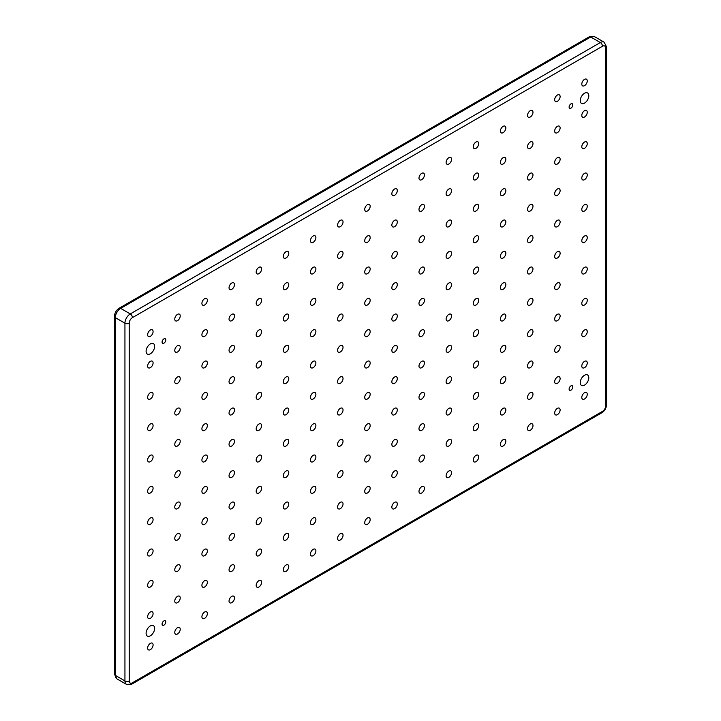 <?xml version="1.0" encoding="UTF-8"?>
<svg xmlns="http://www.w3.org/2000/svg" width="721" height="721" viewBox="0 0 721 721"><rect width="100%" height="100%" fill="white"/><g stroke="black" fill="none" stroke-linecap="round" stroke-linejoin="round"><path stroke-width="1.08" d="M584.524 385.113A6.047 3.488 120 0 0 588.471 379.787A6.047 3.488 120 0 0 587.543 374.947A6.047 3.488 120 0 0 584.524 375.244A6.047 3.488 120 0 0 580.576 380.571A6.047 3.488 120 0 0 581.505 385.411A6.047 3.488 120 0 0 584.524 385.113M570.96 390.142A2.614 1.505 120 0 0 572.663 387.844A2.614 1.505 120 0 0 572.258 385.753A2.614 1.505 120 0 0 570.96 385.879A2.614 1.505 120 0 0 569.257 388.177A2.614 1.505 120 0 0 569.653 390.277A2.614 1.505 120 0 0 570.96 390.142M584.524 103.112A6.047 3.488 120 0 0 588.471 97.795A6.047 3.488 120 0 0 587.543 92.946A6.047 3.488 120 0 0 584.524 93.243A6.047 3.488 120 0 0 580.576 98.57A6.047 3.488 120 0 0 581.505 103.418A6.047 3.488 120 0 0 584.524 103.112M570.96 108.15A2.614 1.505 120 0 0 572.663 105.843A2.614 1.505 120 0 0 572.258 103.752A2.614 1.505 120 0 0 570.96 103.887A2.614 1.505 120 0 0 569.257 106.185A2.614 1.505 120 0 0 569.653 108.276A2.614 1.505 120 0 0 570.96 108.15M150.365 635.778A6.047 3.488 120 0 0 154.312 630.451A6.047 3.488 120 0 0 153.384 625.612A6.047 3.488 120 0 0 150.365 625.909A6.047 3.488 120 0 0 146.417 631.236A6.047 3.488 120 0 0 147.345 636.075A6.047 3.488 120 0 0 150.365 635.778M163.928 625.134A2.614 1.505 120 0 0 165.632 622.836A2.614 1.505 120 0 0 165.235 620.745A2.614 1.505 120 0 0 163.928 620.88A2.614 1.505 120 0 0 162.225 623.178A2.614 1.505 120 0 0 162.622 625.269A2.614 1.505 120 0 0 163.928 625.134M150.365 353.777A6.047 3.488 120 0 0 154.312 348.45A6.047 3.488 120 0 0 153.384 343.611A6.047 3.488 120 0 0 150.365 343.908A6.047 3.488 120 0 0 146.417 349.234A6.047 3.488 120 0 0 147.345 354.074A6.047 3.488 120 0 0 150.365 353.777M163.928 343.142A2.614 1.505 120 0 0 165.632 340.844A2.614 1.505 120 0 0 165.235 338.753A2.614 1.505 120 0 0 163.928 338.879A2.614 1.505 120 0 0 162.225 341.177A2.614 1.505 120 0 0 162.622 343.268A2.614 1.505 120 0 0 163.928 343.142M584.524 85.664A3.857 2.226 120 0 0 587.047 82.266A3.857 2.226 120 0 0 586.452 79.175A3.857 2.226 120 0 0 584.524 79.364A3.857 2.226 120 0 0 582.009 82.762A3.857 2.226 120 0 0 582.595 85.853A3.857 2.226 120 0 0 584.524 85.664M557.387 101.328A3.857 2.226 120 0 0 559.911 97.93A3.857 2.226 120 0 0 559.316 94.839A3.857 2.226 120 0 0 557.387 95.037A3.857 2.226 120 0 0 554.873 98.435A3.857 2.226 120 0 0 555.458 101.526A3.857 2.226 120 0 0 557.387 101.328M530.25 117A3.857 2.226 120 0 0 532.774 113.603A3.857 2.226 120 0 0 532.179 110.511A3.857 2.226 120 0 0 530.25 110.701A3.857 2.226 120 0 0 527.736 114.098A3.857 2.226 120 0 0 528.331 117.19A3.857 2.226 120 0 0 530.25 117M503.123 132.664A3.857 2.226 120 0 0 505.637 129.266A3.857 2.226 120 0 0 505.051 126.175A3.857 2.226 120 0 0 503.123 126.364A3.857 2.226 120 0 0 500.599 129.762A3.857 2.226 120 0 0 501.194 132.853A3.857 2.226 120 0 0 503.123 132.664M475.986 148.328A3.857 2.226 120 0 0 478.501 144.93A3.857 2.226 120 0 0 477.915 141.839A3.857 2.226 120 0 0 475.986 142.028A3.857 2.226 120 0 0 473.463 145.435A3.857 2.226 120 0 0 474.058 148.517A3.857 2.226 120 0 0 475.986 148.328M448.85 164A3.857 2.226 120 0 0 451.373 160.594A3.857 2.226 120 0 0 450.778 157.511A3.857 2.226 120 0 0 448.85 157.701A3.857 2.226 120 0 0 446.326 161.098A3.857 2.226 120 0 0 446.921 164.19A3.857 2.226 120 0 0 448.85 164M421.713 179.664A3.857 2.226 120 0 0 424.236 176.266A3.857 2.226 120 0 0 423.642 173.175A3.857 2.226 120 0 0 421.713 173.364A3.857 2.226 120 0 0 419.198 176.762A3.857 2.226 120 0 0 419.784 179.853A3.857 2.226 120 0 0 421.713 179.664M394.576 195.328A3.857 2.226 120 0 0 397.1 191.93A3.857 2.226 120 0 0 396.505 188.839A3.857 2.226 120 0 0 394.576 189.028A3.857 2.226 120 0 0 392.062 192.426A3.857 2.226 120 0 0 392.648 195.517A3.857 2.226 120 0 0 394.576 195.328M367.44 210.992A3.857 2.226 120 0 0 369.963 207.594A3.857 2.226 120 0 0 369.368 204.503A3.857 2.226 120 0 0 367.44 204.701A3.857 2.226 120 0 0 364.925 208.099A3.857 2.226 120 0 0 365.52 211.19A3.857 2.226 120 0 0 367.44 210.992M340.312 226.664A3.857 2.226 120 0 0 342.826 223.267A3.857 2.226 120 0 0 342.241 220.175A3.857 2.226 120 0 0 340.312 220.365A3.857 2.226 120 0 0 337.788 223.762A3.857 2.226 120 0 0 338.383 226.854A3.857 2.226 120 0 0 340.312 226.664M313.175 242.328A3.857 2.226 120 0 0 315.69 238.93A3.857 2.226 120 0 0 315.104 235.839A3.857 2.226 120 0 0 313.175 236.028A3.857 2.226 120 0 0 310.652 239.426A3.857 2.226 120 0 0 311.247 242.517A3.857 2.226 120 0 0 313.175 242.328M286.039 257.992A3.857 2.226 120 0 0 288.562 254.594A3.857 2.226 120 0 0 287.967 251.503A3.857 2.226 120 0 0 286.039 251.692A3.857 2.226 120 0 0 283.515 255.099A3.857 2.226 120 0 0 284.11 258.181A3.857 2.226 120 0 0 286.039 257.992M258.902 273.665A3.857 2.226 120 0 0 261.426 270.258A3.857 2.226 120 0 0 260.831 267.176A3.857 2.226 120 0 0 258.902 267.365A3.857 2.226 120 0 0 256.388 270.763A3.857 2.226 120 0 0 256.973 273.854A3.857 2.226 120 0 0 258.902 273.665M231.765 289.328A3.857 2.226 120 0 0 234.289 285.931A3.857 2.226 120 0 0 233.694 282.839A3.857 2.226 120 0 0 231.765 283.029A3.857 2.226 120 0 0 229.251 286.426A3.857 2.226 120 0 0 229.837 289.518A3.857 2.226 120 0 0 231.765 289.328M204.638 304.992A3.857 2.226 120 0 0 207.152 301.594A3.857 2.226 120 0 0 206.557 298.503A3.857 2.226 120 0 0 204.638 298.692A3.857 2.226 120 0 0 202.114 302.09A3.857 2.226 120 0 0 202.709 305.181A3.857 2.226 120 0 0 204.638 304.992M177.501 320.656A3.857 2.226 120 0 0 180.016 317.258A3.857 2.226 120 0 0 179.43 314.167A3.857 2.226 120 0 0 177.501 314.365A3.857 2.226 120 0 0 174.978 317.763A3.857 2.226 120 0 0 175.573 320.854A3.857 2.226 120 0 0 177.501 320.656M150.365 336.328A3.857 2.226 120 0 0 152.879 332.931A3.857 2.226 120 0 0 152.293 329.839A3.857 2.226 120 0 0 150.365 330.029A3.857 2.226 120 0 0 147.841 333.426A3.857 2.226 120 0 0 148.436 336.518A3.857 2.226 120 0 0 150.365 336.328M584.524 117A3.857 2.226 120 0 0 587.047 113.603A3.857 2.226 120 0 0 586.452 110.511A3.857 2.226 120 0 0 584.524 110.701A3.857 2.226 120 0 0 582.009 114.098A3.857 2.226 120 0 0 582.595 117.19A3.857 2.226 120 0 0 584.524 117M150.365 367.656A3.857 2.226 120 0 0 152.879 364.258A3.857 2.226 120 0 0 152.293 361.167A3.857 2.226 120 0 0 150.365 361.365A3.857 2.226 120 0 0 147.841 364.763A3.857 2.226 120 0 0 148.436 367.845A3.857 2.226 120 0 0 150.365 367.656M584.524 148.328A3.857 2.226 120 0 0 587.047 144.93A3.857 2.226 120 0 0 586.452 141.839A3.857 2.226 120 0 0 584.524 142.037A3.857 2.226 120 0 0 582.009 145.435A3.857 2.226 120 0 0 582.595 148.526A3.857 2.226 120 0 0 584.524 148.328M150.365 398.992A3.857 2.226 120 0 0 152.879 395.595A3.857 2.226 120 0 0 152.293 392.503A3.857 2.226 120 0 0 150.365 392.693A3.857 2.226 120 0 0 147.841 396.09A3.857 2.226 120 0 0 148.436 399.182A3.857 2.226 120 0 0 150.365 398.992M584.524 179.664A3.857 2.226 120 0 0 587.047 176.266A3.857 2.226 120 0 0 586.452 173.175A3.857 2.226 120 0 0 584.524 173.364A3.857 2.226 120 0 0 582.009 176.762A3.857 2.226 120 0 0 582.595 179.853A3.857 2.226 120 0 0 584.524 179.664M150.365 430.329A3.857 2.226 120 0 0 152.879 426.922A3.857 2.226 120 0 0 152.293 423.84A3.857 2.226 120 0 0 150.365 424.029A3.857 2.226 120 0 0 147.841 427.427A3.857 2.226 120 0 0 148.436 430.518A3.857 2.226 120 0 0 150.365 430.329M584.524 211.001A3.857 2.226 120 0 0 587.047 207.594A3.857 2.226 120 0 0 586.452 204.512A3.857 2.226 120 0 0 584.524 204.701A3.857 2.226 120 0 0 582.009 208.099A3.857 2.226 120 0 0 582.595 211.19A3.857 2.226 120 0 0 584.524 211.001M150.365 461.656A3.857 2.226 120 0 0 152.879 458.259A3.857 2.226 120 0 0 152.293 455.167A3.857 2.226 120 0 0 150.365 455.357A3.857 2.226 120 0 0 147.841 458.754A3.857 2.226 120 0 0 148.436 461.846A3.857 2.226 120 0 0 150.365 461.656M584.524 242.328A3.857 2.226 120 0 0 587.047 238.93A3.857 2.226 120 0 0 586.452 235.839A3.857 2.226 120 0 0 584.524 236.028A3.857 2.226 120 0 0 582.009 239.435A3.857 2.226 120 0 0 582.595 242.517A3.857 2.226 120 0 0 584.524 242.328M150.365 492.993A3.857 2.226 120 0 0 152.879 489.595A3.857 2.226 120 0 0 152.293 486.504A3.857 2.226 120 0 0 150.365 486.693A3.857 2.226 120 0 0 147.841 490.091A3.857 2.226 120 0 0 148.436 493.182A3.857 2.226 120 0 0 150.365 492.993M584.524 273.665A3.857 2.226 120 0 0 587.047 270.267A3.857 2.226 120 0 0 586.452 267.176A3.857 2.226 120 0 0 584.524 267.365A3.857 2.226 120 0 0 582.009 270.763A3.857 2.226 120 0 0 582.595 273.854A3.857 2.226 120 0 0 584.524 273.665M150.365 524.32A3.857 2.226 120 0 0 152.879 520.923A3.857 2.226 120 0 0 152.293 517.831A3.857 2.226 120 0 0 150.365 518.029A3.857 2.226 120 0 0 147.841 521.427A3.857 2.226 120 0 0 148.436 524.518A3.857 2.226 120 0 0 150.365 524.32M584.524 304.992A3.857 2.226 120 0 0 587.047 301.594A3.857 2.226 120 0 0 586.452 298.503A3.857 2.226 120 0 0 584.524 298.701A3.857 2.226 120 0 0 582.009 302.099A3.857 2.226 120 0 0 582.595 305.19A3.857 2.226 120 0 0 584.524 304.992M150.365 555.657A3.857 2.226 120 0 0 152.879 552.259A3.857 2.226 120 0 0 152.293 549.168A3.857 2.226 120 0 0 150.365 549.357A3.857 2.226 120 0 0 147.841 552.755A3.857 2.226 120 0 0 148.436 555.846A3.857 2.226 120 0 0 150.365 555.657M584.524 336.328A3.857 2.226 120 0 0 587.047 332.931A3.857 2.226 120 0 0 586.452 329.839A3.857 2.226 120 0 0 584.524 330.029A3.857 2.226 120 0 0 582.009 333.426A3.857 2.226 120 0 0 582.595 336.518A3.857 2.226 120 0 0 584.524 336.328M150.365 586.993A3.857 2.226 120 0 0 152.879 583.595A3.857 2.226 120 0 0 152.293 580.504A3.857 2.226 120 0 0 150.365 580.693A3.857 2.226 120 0 0 147.841 584.091A3.857 2.226 120 0 0 148.436 587.182A3.857 2.226 120 0 0 150.365 586.993M584.524 367.665A3.857 2.226 120 0 0 587.047 364.267A3.857 2.226 120 0 0 586.452 361.176A3.857 2.226 120 0 0 584.524 361.365A3.857 2.226 120 0 0 582.009 364.763A3.857 2.226 120 0 0 582.595 367.854A3.857 2.226 120 0 0 584.524 367.665M150.365 618.321A3.857 2.226 120 0 0 152.879 614.923A3.857 2.226 120 0 0 152.293 611.832A3.857 2.226 120 0 0 150.365 612.021A3.857 2.226 120 0 0 147.841 615.428A3.857 2.226 120 0 0 148.436 618.51A3.857 2.226 120 0 0 150.365 618.321M584.524 398.992A3.857 2.226 120 0 0 587.047 395.595A3.857 2.226 120 0 0 586.452 392.503A3.857 2.226 120 0 0 584.524 392.702A3.857 2.226 120 0 0 582.009 396.099A3.857 2.226 120 0 0 582.595 399.191A3.857 2.226 120 0 0 584.524 398.992M557.387 414.665A3.857 2.226 120 0 0 559.911 411.267A3.857 2.226 120 0 0 559.316 408.176A3.857 2.226 120 0 0 557.387 408.365A3.857 2.226 120 0 0 554.873 411.763A3.857 2.226 120 0 0 555.458 414.854A3.857 2.226 120 0 0 557.387 414.665M530.25 430.329A3.857 2.226 120 0 0 532.774 426.931A3.857 2.226 120 0 0 532.179 423.84A3.857 2.226 120 0 0 530.25 424.029A3.857 2.226 120 0 0 527.736 427.427A3.857 2.226 120 0 0 528.331 430.518A3.857 2.226 120 0 0 530.25 430.329M503.123 445.993A3.857 2.226 120 0 0 505.637 442.595A3.857 2.226 120 0 0 505.051 439.504A3.857 2.226 120 0 0 503.123 439.693A3.857 2.226 120 0 0 500.599 443.091A3.857 2.226 120 0 0 501.194 446.182A3.857 2.226 120 0 0 503.123 445.993M475.986 461.656A3.857 2.226 120 0 0 478.501 458.259A3.857 2.226 120 0 0 477.915 455.167A3.857 2.226 120 0 0 475.986 455.366A3.857 2.226 120 0 0 473.463 458.763A3.857 2.226 120 0 0 474.058 461.855A3.857 2.226 120 0 0 475.986 461.656M448.85 477.329A3.857 2.226 120 0 0 451.373 473.931A3.857 2.226 120 0 0 450.778 470.84A3.857 2.226 120 0 0 448.85 471.029A3.857 2.226 120 0 0 446.326 474.427A3.857 2.226 120 0 0 446.921 477.518A3.857 2.226 120 0 0 448.85 477.329M421.713 492.993A3.857 2.226 120 0 0 424.236 489.595A3.857 2.226 120 0 0 423.642 486.504A3.857 2.226 120 0 0 421.713 486.693A3.857 2.226 120 0 0 419.198 490.091A3.857 2.226 120 0 0 419.784 493.182A3.857 2.226 120 0 0 421.713 492.993M394.576 508.656A3.857 2.226 120 0 0 397.1 505.259A3.857 2.226 120 0 0 396.505 502.167A3.857 2.226 120 0 0 394.576 502.366A3.857 2.226 120 0 0 392.062 505.763A3.857 2.226 120 0 0 392.648 508.855A3.857 2.226 120 0 0 394.576 508.656M367.44 524.329A3.857 2.226 120 0 0 369.963 520.932A3.857 2.226 120 0 0 369.368 517.84A3.857 2.226 120 0 0 367.44 518.029A3.857 2.226 120 0 0 364.925 521.427A3.857 2.226 120 0 0 365.52 524.518A3.857 2.226 120 0 0 367.44 524.329M340.312 539.993A3.857 2.226 120 0 0 342.826 536.595A3.857 2.226 120 0 0 342.241 533.504A3.857 2.226 120 0 0 340.312 533.693A3.857 2.226 120 0 0 337.788 537.091A3.857 2.226 120 0 0 338.383 540.182A3.857 2.226 120 0 0 340.312 539.993M313.175 555.657A3.857 2.226 120 0 0 315.69 552.259A3.857 2.226 120 0 0 315.104 549.168A3.857 2.226 120 0 0 313.175 549.357A3.857 2.226 120 0 0 310.652 552.755A3.857 2.226 120 0 0 311.247 555.846A3.857 2.226 120 0 0 313.175 555.657M286.039 571.32A3.857 2.226 120 0 0 288.562 567.923A3.857 2.226 120 0 0 287.967 564.831A3.857 2.226 120 0 0 286.039 565.03A3.857 2.226 120 0 0 283.515 568.427A3.857 2.226 120 0 0 284.11 571.519A3.857 2.226 120 0 0 286.039 571.32M258.902 586.993A3.857 2.226 120 0 0 261.426 583.595A3.857 2.226 120 0 0 260.831 580.504A3.857 2.226 120 0 0 258.902 580.693A3.857 2.226 120 0 0 256.388 584.091A3.857 2.226 120 0 0 256.973 587.182A3.857 2.226 120 0 0 258.902 586.993M231.765 602.657A3.857 2.226 120 0 0 234.289 599.259A3.857 2.226 120 0 0 233.694 596.168A3.857 2.226 120 0 0 231.765 596.357A3.857 2.226 120 0 0 229.251 599.755A3.857 2.226 120 0 0 229.837 602.846A3.857 2.226 120 0 0 231.765 602.657M204.638 618.321A3.857 2.226 120 0 0 207.152 614.923A3.857 2.226 120 0 0 206.557 611.832A3.857 2.226 120 0 0 204.638 612.03A3.857 2.226 120 0 0 202.114 615.428A3.857 2.226 120 0 0 202.709 618.519A3.857 2.226 120 0 0 204.638 618.321M177.501 633.993A3.857 2.226 120 0 0 180.016 630.596A3.857 2.226 120 0 0 179.43 627.504A3.857 2.226 120 0 0 177.501 627.694A3.857 2.226 120 0 0 174.978 631.091A3.857 2.226 120 0 0 175.573 634.183A3.857 2.226 120 0 0 177.501 633.993M557.387 132.664A3.857 2.226 120 0 0 559.911 129.266A3.857 2.226 120 0 0 559.316 126.175A3.857 2.226 120 0 0 557.387 126.364A3.857 2.226 120 0 0 554.873 129.762A3.857 2.226 120 0 0 555.458 132.853A3.857 2.226 120 0 0 557.387 132.664M530.25 148.328A3.857 2.226 120 0 0 532.774 144.93A3.857 2.226 120 0 0 532.179 141.839A3.857 2.226 120 0 0 530.25 142.028A3.857 2.226 120 0 0 527.736 145.435A3.857 2.226 120 0 0 528.331 148.517A3.857 2.226 120 0 0 530.25 148.328M503.123 164A3.857 2.226 120 0 0 505.637 160.594A3.857 2.226 120 0 0 505.051 157.511A3.857 2.226 120 0 0 503.123 157.701A3.857 2.226 120 0 0 500.599 161.098A3.857 2.226 120 0 0 501.194 164.19A3.857 2.226 120 0 0 503.123 164M475.986 179.664A3.857 2.226 120 0 0 478.501 176.266A3.857 2.226 120 0 0 477.915 173.175A3.857 2.226 120 0 0 475.986 173.364A3.857 2.226 120 0 0 473.463 176.762A3.857 2.226 120 0 0 474.058 179.853A3.857 2.226 120 0 0 475.986 179.664M448.85 195.328A3.857 2.226 120 0 0 451.373 191.93A3.857 2.226 120 0 0 450.778 188.839A3.857 2.226 120 0 0 448.85 189.028A3.857 2.226 120 0 0 446.326 192.426A3.857 2.226 120 0 0 446.921 195.517A3.857 2.226 120 0 0 448.85 195.328M421.713 210.992A3.857 2.226 120 0 0 424.236 207.594A3.857 2.226 120 0 0 423.642 204.503A3.857 2.226 120 0 0 421.713 204.701A3.857 2.226 120 0 0 419.198 208.099A3.857 2.226 120 0 0 419.784 211.19A3.857 2.226 120 0 0 421.713 210.992M394.576 226.664A3.857 2.226 120 0 0 397.1 223.267A3.857 2.226 120 0 0 396.505 220.175A3.857 2.226 120 0 0 394.576 220.365A3.857 2.226 120 0 0 392.062 223.762A3.857 2.226 120 0 0 392.648 226.854A3.857 2.226 120 0 0 394.576 226.664M367.44 242.328A3.857 2.226 120 0 0 369.963 238.93A3.857 2.226 120 0 0 369.368 235.839A3.857 2.226 120 0 0 367.44 236.028A3.857 2.226 120 0 0 364.925 239.426A3.857 2.226 120 0 0 365.52 242.517A3.857 2.226 120 0 0 367.44 242.328M340.312 257.992A3.857 2.226 120 0 0 342.826 254.594A3.857 2.226 120 0 0 342.241 251.503A3.857 2.226 120 0 0 340.312 251.692A3.857 2.226 120 0 0 337.788 255.099A3.857 2.226 120 0 0 338.383 258.181A3.857 2.226 120 0 0 340.312 257.992M313.175 273.665A3.857 2.226 120 0 0 315.69 270.258A3.857 2.226 120 0 0 315.104 267.176A3.857 2.226 120 0 0 313.175 267.365A3.857 2.226 120 0 0 310.652 270.763A3.857 2.226 120 0 0 311.247 273.854A3.857 2.226 120 0 0 313.175 273.665M286.039 289.328A3.857 2.226 120 0 0 288.562 285.931A3.857 2.226 120 0 0 287.967 282.839A3.857 2.226 120 0 0 286.039 283.029A3.857 2.226 120 0 0 283.515 286.426A3.857 2.226 120 0 0 284.11 289.518A3.857 2.226 120 0 0 286.039 289.328M258.902 304.992A3.857 2.226 120 0 0 261.426 301.594A3.857 2.226 120 0 0 260.831 298.503A3.857 2.226 120 0 0 258.902 298.692A3.857 2.226 120 0 0 256.388 302.09A3.857 2.226 120 0 0 256.973 305.181A3.857 2.226 120 0 0 258.902 304.992M231.765 320.656A3.857 2.226 120 0 0 234.289 317.258A3.857 2.226 120 0 0 233.694 314.167A3.857 2.226 120 0 0 231.765 314.365A3.857 2.226 120 0 0 229.251 317.763A3.857 2.226 120 0 0 229.837 320.854A3.857 2.226 120 0 0 231.765 320.656M204.638 336.328A3.857 2.226 120 0 0 207.152 332.931A3.857 2.226 120 0 0 206.557 329.839A3.857 2.226 120 0 0 204.638 330.029A3.857 2.226 120 0 0 202.114 333.426A3.857 2.226 120 0 0 202.709 336.518A3.857 2.226 120 0 0 204.638 336.328M177.501 351.992A3.857 2.226 120 0 0 180.016 348.594A3.857 2.226 120 0 0 179.43 345.503A3.857 2.226 120 0 0 177.501 345.692A3.857 2.226 120 0 0 174.978 349.09A3.857 2.226 120 0 0 175.573 352.181A3.857 2.226 120 0 0 177.501 351.992M557.387 164A3.857 2.226 120 0 0 559.911 160.603A3.857 2.226 120 0 0 559.316 157.511A3.857 2.226 120 0 0 557.387 157.701A3.857 2.226 120 0 0 554.873 161.098A3.857 2.226 120 0 0 555.458 164.19A3.857 2.226 120 0 0 557.387 164M530.25 179.664A3.857 2.226 120 0 0 532.774 176.266A3.857 2.226 120 0 0 532.179 173.175A3.857 2.226 120 0 0 530.25 173.364A3.857 2.226 120 0 0 527.736 176.762A3.857 2.226 120 0 0 528.331 179.853A3.857 2.226 120 0 0 530.25 179.664M503.123 195.328A3.857 2.226 120 0 0 505.637 191.93A3.857 2.226 120 0 0 505.051 188.839A3.857 2.226 120 0 0 503.123 189.028A3.857 2.226 120 0 0 500.599 192.426A3.857 2.226 120 0 0 501.194 195.517A3.857 2.226 120 0 0 503.123 195.328M475.986 210.992A3.857 2.226 120 0 0 478.501 207.594A3.857 2.226 120 0 0 477.915 204.503A3.857 2.226 120 0 0 475.986 204.701A3.857 2.226 120 0 0 473.463 208.099A3.857 2.226 120 0 0 474.058 211.19A3.857 2.226 120 0 0 475.986 210.992M448.85 226.664A3.857 2.226 120 0 0 451.373 223.267A3.857 2.226 120 0 0 450.778 220.175A3.857 2.226 120 0 0 448.85 220.365A3.857 2.226 120 0 0 446.326 223.762A3.857 2.226 120 0 0 446.921 226.854A3.857 2.226 120 0 0 448.85 226.664M421.713 242.328A3.857 2.226 120 0 0 424.236 238.93A3.857 2.226 120 0 0 423.642 235.839A3.857 2.226 120 0 0 421.713 236.028A3.857 2.226 120 0 0 419.198 239.426A3.857 2.226 120 0 0 419.784 242.517A3.857 2.226 120 0 0 421.713 242.328M394.576 257.992A3.857 2.226 120 0 0 397.1 254.594A3.857 2.226 120 0 0 396.505 251.503A3.857 2.226 120 0 0 394.576 251.701A3.857 2.226 120 0 0 392.062 255.099A3.857 2.226 120 0 0 392.648 258.19A3.857 2.226 120 0 0 394.576 257.992M367.44 273.665A3.857 2.226 120 0 0 369.963 270.267A3.857 2.226 120 0 0 369.368 267.176A3.857 2.226 120 0 0 367.44 267.365A3.857 2.226 120 0 0 364.925 270.763A3.857 2.226 120 0 0 365.52 273.854A3.857 2.226 120 0 0 367.44 273.665M340.312 289.328A3.857 2.226 120 0 0 342.826 285.931A3.857 2.226 120 0 0 342.241 282.839A3.857 2.226 120 0 0 340.312 283.029A3.857 2.226 120 0 0 337.788 286.426A3.857 2.226 120 0 0 338.383 289.518A3.857 2.226 120 0 0 340.312 289.328M313.175 304.992A3.857 2.226 120 0 0 315.69 301.594A3.857 2.226 120 0 0 315.104 298.503A3.857 2.226 120 0 0 313.175 298.692A3.857 2.226 120 0 0 310.652 302.09A3.857 2.226 120 0 0 311.247 305.181A3.857 2.226 120 0 0 313.175 304.992M286.039 320.656A3.857 2.226 120 0 0 288.562 317.258A3.857 2.226 120 0 0 287.967 314.167A3.857 2.226 120 0 0 286.039 314.365A3.857 2.226 120 0 0 283.515 317.763A3.857 2.226 120 0 0 284.11 320.854A3.857 2.226 120 0 0 286.039 320.656M258.902 336.328A3.857 2.226 120 0 0 261.426 332.931A3.857 2.226 120 0 0 260.831 329.839A3.857 2.226 120 0 0 258.902 330.029A3.857 2.226 120 0 0 256.388 333.426A3.857 2.226 120 0 0 256.973 336.518A3.857 2.226 120 0 0 258.902 336.328M231.765 351.992A3.857 2.226 120 0 0 234.289 348.594A3.857 2.226 120 0 0 233.694 345.503A3.857 2.226 120 0 0 231.765 345.692A3.857 2.226 120 0 0 229.251 349.09A3.857 2.226 120 0 0 229.837 352.181A3.857 2.226 120 0 0 231.765 351.992M204.638 367.656A3.857 2.226 120 0 0 207.152 364.258A3.857 2.226 120 0 0 206.557 361.167A3.857 2.226 120 0 0 204.638 361.365A3.857 2.226 120 0 0 202.114 364.763A3.857 2.226 120 0 0 202.709 367.854A3.857 2.226 120 0 0 204.638 367.656M177.501 383.329A3.857 2.226 120 0 0 180.016 379.931A3.857 2.226 120 0 0 179.43 376.84A3.857 2.226 120 0 0 177.501 377.029A3.857 2.226 120 0 0 174.978 380.427A3.857 2.226 120 0 0 175.573 383.518A3.857 2.226 120 0 0 177.501 383.329M557.387 195.328A3.857 2.226 120 0 0 559.911 191.93A3.857 2.226 120 0 0 559.316 188.839A3.857 2.226 120 0 0 557.387 189.028A3.857 2.226 120 0 0 554.873 192.435A3.857 2.226 120 0 0 555.458 195.517A3.857 2.226 120 0 0 557.387 195.328M530.25 211.001A3.857 2.226 120 0 0 532.774 207.594A3.857 2.226 120 0 0 532.179 204.512A3.857 2.226 120 0 0 530.25 204.701A3.857 2.226 120 0 0 527.736 208.099A3.857 2.226 120 0 0 528.331 211.19A3.857 2.226 120 0 0 530.25 211.001M503.123 226.664A3.857 2.226 120 0 0 505.637 223.267A3.857 2.226 120 0 0 505.051 220.175A3.857 2.226 120 0 0 503.123 220.365A3.857 2.226 120 0 0 500.599 223.762A3.857 2.226 120 0 0 501.194 226.854A3.857 2.226 120 0 0 503.123 226.664M475.986 242.328A3.857 2.226 120 0 0 478.501 238.93A3.857 2.226 120 0 0 477.915 235.839A3.857 2.226 120 0 0 475.986 236.028A3.857 2.226 120 0 0 473.463 239.426A3.857 2.226 120 0 0 474.058 242.517A3.857 2.226 120 0 0 475.986 242.328M448.85 257.992A3.857 2.226 120 0 0 451.373 254.594A3.857 2.226 120 0 0 450.778 251.503A3.857 2.226 120 0 0 448.85 251.701A3.857 2.226 120 0 0 446.326 255.099A3.857 2.226 120 0 0 446.921 258.19A3.857 2.226 120 0 0 448.85 257.992M421.713 273.665A3.857 2.226 120 0 0 424.236 270.267A3.857 2.226 120 0 0 423.642 267.176A3.857 2.226 120 0 0 421.713 267.365A3.857 2.226 120 0 0 419.198 270.763A3.857 2.226 120 0 0 419.784 273.854A3.857 2.226 120 0 0 421.713 273.665M394.576 289.328A3.857 2.226 120 0 0 397.1 285.931A3.857 2.226 120 0 0 396.505 282.839A3.857 2.226 120 0 0 394.576 283.029A3.857 2.226 120 0 0 392.062 286.426A3.857 2.226 120 0 0 392.648 289.518A3.857 2.226 120 0 0 394.576 289.328M367.44 304.992A3.857 2.226 120 0 0 369.963 301.594A3.857 2.226 120 0 0 369.368 298.503A3.857 2.226 120 0 0 367.44 298.692A3.857 2.226 120 0 0 364.925 302.099A3.857 2.226 120 0 0 365.52 305.181A3.857 2.226 120 0 0 367.44 304.992M340.312 320.665A3.857 2.226 120 0 0 342.826 317.258A3.857 2.226 120 0 0 342.241 314.176A3.857 2.226 120 0 0 340.312 314.365A3.857 2.226 120 0 0 337.788 317.763A3.857 2.226 120 0 0 338.383 320.854A3.857 2.226 120 0 0 340.312 320.665M313.175 336.328A3.857 2.226 120 0 0 315.69 332.931A3.857 2.226 120 0 0 315.104 329.839A3.857 2.226 120 0 0 313.175 330.029A3.857 2.226 120 0 0 310.652 333.426A3.857 2.226 120 0 0 311.247 336.518A3.857 2.226 120 0 0 313.175 336.328M286.039 351.992A3.857 2.226 120 0 0 288.562 348.594A3.857 2.226 120 0 0 287.967 345.503A3.857 2.226 120 0 0 286.039 345.692A3.857 2.226 120 0 0 283.515 349.09A3.857 2.226 120 0 0 284.11 352.181A3.857 2.226 120 0 0 286.039 351.992M258.902 367.656A3.857 2.226 120 0 0 261.426 364.258A3.857 2.226 120 0 0 260.831 361.167A3.857 2.226 120 0 0 258.902 361.365A3.857 2.226 120 0 0 256.388 364.763A3.857 2.226 120 0 0 256.973 367.854A3.857 2.226 120 0 0 258.902 367.656M231.765 383.329A3.857 2.226 120 0 0 234.289 379.931A3.857 2.226 120 0 0 233.694 376.84A3.857 2.226 120 0 0 231.765 377.029A3.857 2.226 120 0 0 229.251 380.427A3.857 2.226 120 0 0 229.837 383.518A3.857 2.226 120 0 0 231.765 383.329M204.638 398.992A3.857 2.226 120 0 0 207.152 395.595A3.857 2.226 120 0 0 206.557 392.503A3.857 2.226 120 0 0 204.638 392.693A3.857 2.226 120 0 0 202.114 396.09A3.857 2.226 120 0 0 202.709 399.182A3.857 2.226 120 0 0 204.638 398.992M177.501 414.656A3.857 2.226 120 0 0 180.016 411.258A3.857 2.226 120 0 0 179.43 408.167A3.857 2.226 120 0 0 177.501 408.356A3.857 2.226 120 0 0 174.978 411.763A3.857 2.226 120 0 0 175.573 414.845A3.857 2.226 120 0 0 177.501 414.656M557.387 226.664A3.857 2.226 120 0 0 559.911 223.267A3.857 2.226 120 0 0 559.316 220.175A3.857 2.226 120 0 0 557.387 220.365A3.857 2.226 120 0 0 554.873 223.762A3.857 2.226 120 0 0 555.458 226.854A3.857 2.226 120 0 0 557.387 226.664M530.25 242.328A3.857 2.226 120 0 0 532.774 238.93A3.857 2.226 120 0 0 532.179 235.839A3.857 2.226 120 0 0 530.25 236.028A3.857 2.226 120 0 0 527.736 239.426A3.857 2.226 120 0 0 528.331 242.517A3.857 2.226 120 0 0 530.25 242.328M503.123 257.992A3.857 2.226 120 0 0 505.637 254.594A3.857 2.226 120 0 0 505.051 251.503A3.857 2.226 120 0 0 503.123 251.701A3.857 2.226 120 0 0 500.599 255.099A3.857 2.226 120 0 0 501.194 258.19A3.857 2.226 120 0 0 503.123 257.992M475.986 273.665A3.857 2.226 120 0 0 478.501 270.267A3.857 2.226 120 0 0 477.915 267.176A3.857 2.226 120 0 0 475.986 267.365A3.857 2.226 120 0 0 473.463 270.763A3.857 2.226 120 0 0 474.058 273.854A3.857 2.226 120 0 0 475.986 273.665M448.85 289.328A3.857 2.226 120 0 0 451.373 285.931A3.857 2.226 120 0 0 450.778 282.839A3.857 2.226 120 0 0 448.85 283.029A3.857 2.226 120 0 0 446.326 286.426A3.857 2.226 120 0 0 446.921 289.518A3.857 2.226 120 0 0 448.85 289.328M421.713 304.992A3.857 2.226 120 0 0 424.236 301.594A3.857 2.226 120 0 0 423.642 298.503A3.857 2.226 120 0 0 421.713 298.701A3.857 2.226 120 0 0 419.198 302.099A3.857 2.226 120 0 0 419.784 305.19A3.857 2.226 120 0 0 421.713 304.992M394.576 320.665A3.857 2.226 120 0 0 397.1 317.267A3.857 2.226 120 0 0 396.505 314.176A3.857 2.226 120 0 0 394.576 314.365A3.857 2.226 120 0 0 392.062 317.763A3.857 2.226 120 0 0 392.648 320.854A3.857 2.226 120 0 0 394.576 320.665M367.44 336.328A3.857 2.226 120 0 0 369.963 332.931A3.857 2.226 120 0 0 369.368 329.839A3.857 2.226 120 0 0 367.44 330.029A3.857 2.226 120 0 0 364.925 333.426A3.857 2.226 120 0 0 365.52 336.518A3.857 2.226 120 0 0 367.44 336.328M340.312 351.992A3.857 2.226 120 0 0 342.826 348.594A3.857 2.226 120 0 0 342.241 345.503A3.857 2.226 120 0 0 340.312 345.692A3.857 2.226 120 0 0 337.788 349.09A3.857 2.226 120 0 0 338.383 352.181A3.857 2.226 120 0 0 340.312 351.992M313.175 367.656A3.857 2.226 120 0 0 315.69 364.258A3.857 2.226 120 0 0 315.104 361.167A3.857 2.226 120 0 0 313.175 361.365A3.857 2.226 120 0 0 310.652 364.763A3.857 2.226 120 0 0 311.247 367.854A3.857 2.226 120 0 0 313.175 367.656M286.039 383.329A3.857 2.226 120 0 0 288.562 379.931A3.857 2.226 120 0 0 287.967 376.84A3.857 2.226 120 0 0 286.039 377.029A3.857 2.226 120 0 0 283.515 380.427A3.857 2.226 120 0 0 284.11 383.518A3.857 2.226 120 0 0 286.039 383.329M258.902 398.992A3.857 2.226 120 0 0 261.426 395.595A3.857 2.226 120 0 0 260.831 392.503A3.857 2.226 120 0 0 258.902 392.693A3.857 2.226 120 0 0 256.388 396.09A3.857 2.226 120 0 0 256.973 399.182A3.857 2.226 120 0 0 258.902 398.992M231.765 414.656A3.857 2.226 120 0 0 234.289 411.258A3.857 2.226 120 0 0 233.694 408.167A3.857 2.226 120 0 0 231.765 408.365A3.857 2.226 120 0 0 229.251 411.763A3.857 2.226 120 0 0 229.837 414.854A3.857 2.226 120 0 0 231.765 414.656M204.638 430.329A3.857 2.226 120 0 0 207.152 426.931A3.857 2.226 120 0 0 206.557 423.84A3.857 2.226 120 0 0 204.638 424.029A3.857 2.226 120 0 0 202.114 427.427A3.857 2.226 120 0 0 202.709 430.518A3.857 2.226 120 0 0 204.638 430.329M177.501 445.993A3.857 2.226 120 0 0 180.016 442.595A3.857 2.226 120 0 0 179.43 439.504A3.857 2.226 120 0 0 177.501 439.693A3.857 2.226 120 0 0 174.978 443.091A3.857 2.226 120 0 0 175.573 446.182A3.857 2.226 120 0 0 177.501 445.993M557.387 257.992A3.857 2.226 120 0 0 559.911 254.594A3.857 2.226 120 0 0 559.316 251.512A3.857 2.226 120 0 0 557.387 251.701A3.857 2.226 120 0 0 554.873 255.099A3.857 2.226 120 0 0 555.458 258.19A3.857 2.226 120 0 0 557.387 257.992M530.25 273.665A3.857 2.226 120 0 0 532.774 270.267A3.857 2.226 120 0 0 532.179 267.176A3.857 2.226 120 0 0 530.25 267.365A3.857 2.226 120 0 0 527.736 270.763A3.857 2.226 120 0 0 528.331 273.854A3.857 2.226 120 0 0 530.25 273.665M503.123 289.328A3.857 2.226 120 0 0 505.637 285.931A3.857 2.226 120 0 0 505.051 282.839A3.857 2.226 120 0 0 503.123 283.029A3.857 2.226 120 0 0 500.599 286.426A3.857 2.226 120 0 0 501.194 289.518A3.857 2.226 120 0 0 503.123 289.328M475.986 304.992A3.857 2.226 120 0 0 478.501 301.594A3.857 2.226 120 0 0 477.915 298.503A3.857 2.226 120 0 0 475.986 298.701A3.857 2.226 120 0 0 473.463 302.099A3.857 2.226 120 0 0 474.058 305.19A3.857 2.226 120 0 0 475.986 304.992M448.85 320.665A3.857 2.226 120 0 0 451.373 317.267A3.857 2.226 120 0 0 450.778 314.176A3.857 2.226 120 0 0 448.85 314.365A3.857 2.226 120 0 0 446.326 317.763A3.857 2.226 120 0 0 446.921 320.854A3.857 2.226 120 0 0 448.85 320.665M421.713 336.328A3.857 2.226 120 0 0 424.236 332.931A3.857 2.226 120 0 0 423.642 329.839A3.857 2.226 120 0 0 421.713 330.029A3.857 2.226 120 0 0 419.198 333.426A3.857 2.226 120 0 0 419.784 336.518A3.857 2.226 120 0 0 421.713 336.328M394.576 351.992A3.857 2.226 120 0 0 397.1 348.594A3.857 2.226 120 0 0 396.505 345.503A3.857 2.226 120 0 0 394.576 345.692A3.857 2.226 120 0 0 392.062 349.099A3.857 2.226 120 0 0 392.648 352.181A3.857 2.226 120 0 0 394.576 351.992M367.44 367.665A3.857 2.226 120 0 0 369.963 364.258A3.857 2.226 120 0 0 369.368 361.176A3.857 2.226 120 0 0 367.44 361.365A3.857 2.226 120 0 0 364.925 364.763A3.857 2.226 120 0 0 365.52 367.854A3.857 2.226 120 0 0 367.44 367.665M340.312 383.329A3.857 2.226 120 0 0 342.826 379.931A3.857 2.226 120 0 0 342.241 376.84A3.857 2.226 120 0 0 340.312 377.029A3.857 2.226 120 0 0 337.788 380.427A3.857 2.226 120 0 0 338.383 383.518A3.857 2.226 120 0 0 340.312 383.329M313.175 398.992A3.857 2.226 120 0 0 315.69 395.595A3.857 2.226 120 0 0 315.104 392.503A3.857 2.226 120 0 0 313.175 392.693A3.857 2.226 120 0 0 310.652 396.09A3.857 2.226 120 0 0 311.247 399.182A3.857 2.226 120 0 0 313.175 398.992M286.039 414.656A3.857 2.226 120 0 0 288.562 411.258A3.857 2.226 120 0 0 287.967 408.167A3.857 2.226 120 0 0 286.039 408.365A3.857 2.226 120 0 0 283.515 411.763A3.857 2.226 120 0 0 284.11 414.854A3.857 2.226 120 0 0 286.039 414.656M258.902 430.329A3.857 2.226 120 0 0 261.426 426.931A3.857 2.226 120 0 0 260.831 423.84A3.857 2.226 120 0 0 258.902 424.029A3.857 2.226 120 0 0 256.388 427.427A3.857 2.226 120 0 0 256.973 430.518A3.857 2.226 120 0 0 258.902 430.329M231.765 445.993A3.857 2.226 120 0 0 234.289 442.595A3.857 2.226 120 0 0 233.694 439.504A3.857 2.226 120 0 0 231.765 439.693A3.857 2.226 120 0 0 229.251 443.091A3.857 2.226 120 0 0 229.837 446.182A3.857 2.226 120 0 0 231.765 445.993M204.638 461.656A3.857 2.226 120 0 0 207.152 458.259A3.857 2.226 120 0 0 206.557 455.167A3.857 2.226 120 0 0 204.638 455.357A3.857 2.226 120 0 0 202.114 458.763A3.857 2.226 120 0 0 202.709 461.846A3.857 2.226 120 0 0 204.638 461.656M177.501 477.329A3.857 2.226 120 0 0 180.016 473.922A3.857 2.226 120 0 0 179.43 470.84A3.857 2.226 120 0 0 177.501 471.029A3.857 2.226 120 0 0 174.978 474.427A3.857 2.226 120 0 0 175.573 477.518A3.857 2.226 120 0 0 177.501 477.329M557.387 289.328A3.857 2.226 120 0 0 559.911 285.931A3.857 2.226 120 0 0 559.316 282.839A3.857 2.226 120 0 0 557.387 283.029A3.857 2.226 120 0 0 554.873 286.426A3.857 2.226 120 0 0 555.458 289.518A3.857 2.226 120 0 0 557.387 289.328M530.25 304.992A3.857 2.226 120 0 0 532.774 301.594A3.857 2.226 120 0 0 532.179 298.503A3.857 2.226 120 0 0 530.25 298.701A3.857 2.226 120 0 0 527.736 302.099A3.857 2.226 120 0 0 528.331 305.19A3.857 2.226 120 0 0 530.25 304.992M503.123 320.665A3.857 2.226 120 0 0 505.637 317.267A3.857 2.226 120 0 0 505.051 314.176A3.857 2.226 120 0 0 503.123 314.365A3.857 2.226 120 0 0 500.599 317.763A3.857 2.226 120 0 0 501.194 320.854A3.857 2.226 120 0 0 503.123 320.665M475.986 336.328A3.857 2.226 120 0 0 478.501 332.931A3.857 2.226 120 0 0 477.915 329.839A3.857 2.226 120 0 0 475.986 330.029A3.857 2.226 120 0 0 473.463 333.426A3.857 2.226 120 0 0 474.058 336.518A3.857 2.226 120 0 0 475.986 336.328M448.85 351.992A3.857 2.226 120 0 0 451.373 348.594A3.857 2.226 120 0 0 450.778 345.503A3.857 2.226 120 0 0 448.85 345.692A3.857 2.226 120 0 0 446.326 349.099A3.857 2.226 120 0 0 446.921 352.181A3.857 2.226 120 0 0 448.85 351.992M421.713 367.665A3.857 2.226 120 0 0 424.236 364.258A3.857 2.226 120 0 0 423.642 361.176A3.857 2.226 120 0 0 421.713 361.365A3.857 2.226 120 0 0 419.198 364.763A3.857 2.226 120 0 0 419.784 367.854A3.857 2.226 120 0 0 421.713 367.665M394.576 383.329A3.857 2.226 120 0 0 397.1 379.931A3.857 2.226 120 0 0 396.505 376.84A3.857 2.226 120 0 0 394.576 377.029A3.857 2.226 120 0 0 392.062 380.427A3.857 2.226 120 0 0 392.648 383.518A3.857 2.226 120 0 0 394.576 383.329M367.44 398.992A3.857 2.226 120 0 0 369.963 395.595A3.857 2.226 120 0 0 369.368 392.503A3.857 2.226 120 0 0 367.44 392.693A3.857 2.226 120 0 0 364.925 396.09A3.857 2.226 120 0 0 365.52 399.182A3.857 2.226 120 0 0 367.44 398.992M340.312 414.656A3.857 2.226 120 0 0 342.826 411.258A3.857 2.226 120 0 0 342.241 408.167A3.857 2.226 120 0 0 340.312 408.365A3.857 2.226 120 0 0 337.788 411.763A3.857 2.226 120 0 0 338.383 414.854A3.857 2.226 120 0 0 340.312 414.656M313.175 430.329A3.857 2.226 120 0 0 315.69 426.931A3.857 2.226 120 0 0 315.104 423.84A3.857 2.226 120 0 0 313.175 424.029A3.857 2.226 120 0 0 310.652 427.427A3.857 2.226 120 0 0 311.247 430.518A3.857 2.226 120 0 0 313.175 430.329M286.039 445.993A3.857 2.226 120 0 0 288.562 442.595A3.857 2.226 120 0 0 287.967 439.504A3.857 2.226 120 0 0 286.039 439.693A3.857 2.226 120 0 0 283.515 443.091A3.857 2.226 120 0 0 284.11 446.182A3.857 2.226 120 0 0 286.039 445.993M258.902 461.656A3.857 2.226 120 0 0 261.426 458.259A3.857 2.226 120 0 0 260.831 455.167A3.857 2.226 120 0 0 258.902 455.357A3.857 2.226 120 0 0 256.388 458.763A3.857 2.226 120 0 0 256.973 461.846A3.857 2.226 120 0 0 258.902 461.656M231.765 477.329A3.857 2.226 120 0 0 234.289 473.922A3.857 2.226 120 0 0 233.694 470.84A3.857 2.226 120 0 0 231.765 471.029A3.857 2.226 120 0 0 229.251 474.427A3.857 2.226 120 0 0 229.837 477.518A3.857 2.226 120 0 0 231.765 477.329M204.638 492.993A3.857 2.226 120 0 0 207.152 489.595A3.857 2.226 120 0 0 206.557 486.504A3.857 2.226 120 0 0 204.638 486.693A3.857 2.226 120 0 0 202.114 490.091A3.857 2.226 120 0 0 202.709 493.182A3.857 2.226 120 0 0 204.638 492.993M177.501 508.656A3.857 2.226 120 0 0 180.016 505.259A3.857 2.226 120 0 0 179.43 502.167A3.857 2.226 120 0 0 177.501 502.357A3.857 2.226 120 0 0 174.978 505.754A3.857 2.226 120 0 0 175.573 508.846A3.857 2.226 120 0 0 177.501 508.656M557.387 320.665A3.857 2.226 120 0 0 559.911 317.267A3.857 2.226 120 0 0 559.316 314.176A3.857 2.226 120 0 0 557.387 314.365A3.857 2.226 120 0 0 554.873 317.763A3.857 2.226 120 0 0 555.458 320.854A3.857 2.226 120 0 0 557.387 320.665M530.25 336.328A3.857 2.226 120 0 0 532.774 332.931A3.857 2.226 120 0 0 532.179 329.839A3.857 2.226 120 0 0 530.25 330.029A3.857 2.226 120 0 0 527.736 333.426A3.857 2.226 120 0 0 528.331 336.518A3.857 2.226 120 0 0 530.25 336.328M503.123 351.992A3.857 2.226 120 0 0 505.637 348.594A3.857 2.226 120 0 0 505.051 345.503A3.857 2.226 120 0 0 503.123 345.701A3.857 2.226 120 0 0 500.599 349.099A3.857 2.226 120 0 0 501.194 352.19A3.857 2.226 120 0 0 503.123 351.992M475.986 367.665A3.857 2.226 120 0 0 478.501 364.267A3.857 2.226 120 0 0 477.915 361.176A3.857 2.226 120 0 0 475.986 361.365A3.857 2.226 120 0 0 473.463 364.763A3.857 2.226 120 0 0 474.058 367.854A3.857 2.226 120 0 0 475.986 367.665M448.85 383.329A3.857 2.226 120 0 0 451.373 379.931A3.857 2.226 120 0 0 450.778 376.84A3.857 2.226 120 0 0 448.85 377.029A3.857 2.226 120 0 0 446.326 380.427A3.857 2.226 120 0 0 446.921 383.518A3.857 2.226 120 0 0 448.85 383.329M421.713 398.992A3.857 2.226 120 0 0 424.236 395.595A3.857 2.226 120 0 0 423.642 392.503A3.857 2.226 120 0 0 421.713 392.693A3.857 2.226 120 0 0 419.198 396.09A3.857 2.226 120 0 0 419.784 399.182A3.857 2.226 120 0 0 421.713 398.992M394.576 414.656A3.857 2.226 120 0 0 397.1 411.258A3.857 2.226 120 0 0 396.505 408.167A3.857 2.226 120 0 0 394.576 408.365A3.857 2.226 120 0 0 392.062 411.763A3.857 2.226 120 0 0 392.648 414.854A3.857 2.226 120 0 0 394.576 414.656M367.44 430.329A3.857 2.226 120 0 0 369.963 426.931A3.857 2.226 120 0 0 369.368 423.84A3.857 2.226 120 0 0 367.44 424.029A3.857 2.226 120 0 0 364.925 427.427A3.857 2.226 120 0 0 365.52 430.518A3.857 2.226 120 0 0 367.44 430.329M340.312 445.993A3.857 2.226 120 0 0 342.826 442.595A3.857 2.226 120 0 0 342.241 439.504A3.857 2.226 120 0 0 340.312 439.693A3.857 2.226 120 0 0 337.788 443.091A3.857 2.226 120 0 0 338.383 446.182A3.857 2.226 120 0 0 340.312 445.993M313.175 461.656A3.857 2.226 120 0 0 315.69 458.259A3.857 2.226 120 0 0 315.104 455.167A3.857 2.226 120 0 0 313.175 455.366A3.857 2.226 120 0 0 310.652 458.763A3.857 2.226 120 0 0 311.247 461.855A3.857 2.226 120 0 0 313.175 461.656M286.039 477.329A3.857 2.226 120 0 0 288.562 473.931A3.857 2.226 120 0 0 287.967 470.84A3.857 2.226 120 0 0 286.039 471.029A3.857 2.226 120 0 0 283.515 474.427A3.857 2.226 120 0 0 284.11 477.518A3.857 2.226 120 0 0 286.039 477.329M258.902 492.993A3.857 2.226 120 0 0 261.426 489.595A3.857 2.226 120 0 0 260.831 486.504A3.857 2.226 120 0 0 258.902 486.693A3.857 2.226 120 0 0 256.388 490.091A3.857 2.226 120 0 0 256.973 493.182A3.857 2.226 120 0 0 258.902 492.993M231.765 508.656A3.857 2.226 120 0 0 234.289 505.259A3.857 2.226 120 0 0 233.694 502.167A3.857 2.226 120 0 0 231.765 502.357A3.857 2.226 120 0 0 229.251 505.754A3.857 2.226 120 0 0 229.837 508.846A3.857 2.226 120 0 0 231.765 508.656M204.638 524.32A3.857 2.226 120 0 0 207.152 520.923A3.857 2.226 120 0 0 206.557 517.831A3.857 2.226 120 0 0 204.638 518.029A3.857 2.226 120 0 0 202.114 521.427A3.857 2.226 120 0 0 202.709 524.518A3.857 2.226 120 0 0 204.638 524.32M177.501 539.993A3.857 2.226 120 0 0 180.016 536.595A3.857 2.226 120 0 0 179.43 533.504A3.857 2.226 120 0 0 177.501 533.693A3.857 2.226 120 0 0 174.978 537.091A3.857 2.226 120 0 0 175.573 540.182A3.857 2.226 120 0 0 177.501 539.993M557.387 351.992A3.857 2.226 120 0 0 559.911 348.594A3.857 2.226 120 0 0 559.316 345.503A3.857 2.226 120 0 0 557.387 345.701A3.857 2.226 120 0 0 554.873 349.099A3.857 2.226 120 0 0 555.458 352.19A3.857 2.226 120 0 0 557.387 351.992M530.25 367.665A3.857 2.226 120 0 0 532.774 364.267A3.857 2.226 120 0 0 532.179 361.176A3.857 2.226 120 0 0 530.25 361.365A3.857 2.226 120 0 0 527.736 364.763A3.857 2.226 120 0 0 528.331 367.854A3.857 2.226 120 0 0 530.25 367.665M503.123 383.329A3.857 2.226 120 0 0 505.637 379.931A3.857 2.226 120 0 0 505.051 376.84A3.857 2.226 120 0 0 503.123 377.029A3.857 2.226 120 0 0 500.599 380.427A3.857 2.226 120 0 0 501.194 383.518A3.857 2.226 120 0 0 503.123 383.329M475.986 398.992A3.857 2.226 120 0 0 478.501 395.595A3.857 2.226 120 0 0 477.915 392.503A3.857 2.226 120 0 0 475.986 392.693A3.857 2.226 120 0 0 473.463 396.099A3.857 2.226 120 0 0 474.058 399.182A3.857 2.226 120 0 0 475.986 398.992M448.85 414.665A3.857 2.226 120 0 0 451.373 411.258A3.857 2.226 120 0 0 450.778 408.176A3.857 2.226 120 0 0 448.85 408.365A3.857 2.226 120 0 0 446.326 411.763A3.857 2.226 120 0 0 446.921 414.854A3.857 2.226 120 0 0 448.85 414.665M421.713 430.329A3.857 2.226 120 0 0 424.236 426.931A3.857 2.226 120 0 0 423.642 423.84A3.857 2.226 120 0 0 421.713 424.029A3.857 2.226 120 0 0 419.198 427.427A3.857 2.226 120 0 0 419.784 430.518A3.857 2.226 120 0 0 421.713 430.329M394.576 445.993A3.857 2.226 120 0 0 397.1 442.595A3.857 2.226 120 0 0 396.505 439.504A3.857 2.226 120 0 0 394.576 439.693A3.857 2.226 120 0 0 392.062 443.091A3.857 2.226 120 0 0 392.648 446.182A3.857 2.226 120 0 0 394.576 445.993M367.44 461.656A3.857 2.226 120 0 0 369.963 458.259A3.857 2.226 120 0 0 369.368 455.167A3.857 2.226 120 0 0 367.44 455.366A3.857 2.226 120 0 0 364.925 458.763A3.857 2.226 120 0 0 365.52 461.855A3.857 2.226 120 0 0 367.44 461.656M340.312 477.329A3.857 2.226 120 0 0 342.826 473.931A3.857 2.226 120 0 0 342.241 470.84A3.857 2.226 120 0 0 340.312 471.029A3.857 2.226 120 0 0 337.788 474.427A3.857 2.226 120 0 0 338.383 477.518A3.857 2.226 120 0 0 340.312 477.329M313.175 492.993A3.857 2.226 120 0 0 315.69 489.595A3.857 2.226 120 0 0 315.104 486.504A3.857 2.226 120 0 0 313.175 486.693A3.857 2.226 120 0 0 310.652 490.091A3.857 2.226 120 0 0 311.247 493.182A3.857 2.226 120 0 0 313.175 492.993M286.039 508.656A3.857 2.226 120 0 0 288.562 505.259A3.857 2.226 120 0 0 287.967 502.167A3.857 2.226 120 0 0 286.039 502.357A3.857 2.226 120 0 0 283.515 505.763A3.857 2.226 120 0 0 284.11 508.846A3.857 2.226 120 0 0 286.039 508.656M258.902 524.329A3.857 2.226 120 0 0 261.426 520.923A3.857 2.226 120 0 0 260.831 517.84A3.857 2.226 120 0 0 258.902 518.029A3.857 2.226 120 0 0 256.388 521.427A3.857 2.226 120 0 0 256.973 524.518A3.857 2.226 120 0 0 258.902 524.329M231.765 539.993A3.857 2.226 120 0 0 234.289 536.595A3.857 2.226 120 0 0 233.694 533.504A3.857 2.226 120 0 0 231.765 533.693A3.857 2.226 120 0 0 229.251 537.091A3.857 2.226 120 0 0 229.837 540.182A3.857 2.226 120 0 0 231.765 539.993M204.638 555.657A3.857 2.226 120 0 0 207.152 552.259A3.857 2.226 120 0 0 206.557 549.168A3.857 2.226 120 0 0 204.638 549.357A3.857 2.226 120 0 0 202.114 552.755A3.857 2.226 120 0 0 202.709 555.846A3.857 2.226 120 0 0 204.638 555.657M177.501 571.32A3.857 2.226 120 0 0 180.016 567.923A3.857 2.226 120 0 0 179.43 564.831A3.857 2.226 120 0 0 177.501 565.03A3.857 2.226 120 0 0 174.978 568.427A3.857 2.226 120 0 0 175.573 571.519A3.857 2.226 120 0 0 177.501 571.32M557.387 383.329A3.857 2.226 120 0 0 559.911 379.931A3.857 2.226 120 0 0 559.316 376.84A3.857 2.226 120 0 0 557.387 377.029A3.857 2.226 120 0 0 554.873 380.427A3.857 2.226 120 0 0 555.458 383.518A3.857 2.226 120 0 0 557.387 383.329M530.25 398.992A3.857 2.226 120 0 0 532.774 395.595A3.857 2.226 120 0 0 532.179 392.503A3.857 2.226 120 0 0 530.25 392.693A3.857 2.226 120 0 0 527.736 396.099A3.857 2.226 120 0 0 528.331 399.182A3.857 2.226 120 0 0 530.25 398.992M503.123 414.665A3.857 2.226 120 0 0 505.637 411.258A3.857 2.226 120 0 0 505.051 408.176A3.857 2.226 120 0 0 503.123 408.365A3.857 2.226 120 0 0 500.599 411.763A3.857 2.226 120 0 0 501.194 414.854A3.857 2.226 120 0 0 503.123 414.665M475.986 430.329A3.857 2.226 120 0 0 478.501 426.931A3.857 2.226 120 0 0 477.915 423.84A3.857 2.226 120 0 0 475.986 424.029A3.857 2.226 120 0 0 473.463 427.427A3.857 2.226 120 0 0 474.058 430.518A3.857 2.226 120 0 0 475.986 430.329M448.85 445.993A3.857 2.226 120 0 0 451.373 442.595A3.857 2.226 120 0 0 450.778 439.504A3.857 2.226 120 0 0 448.85 439.693A3.857 2.226 120 0 0 446.326 443.091A3.857 2.226 120 0 0 446.921 446.182A3.857 2.226 120 0 0 448.85 445.993M421.713 461.656A3.857 2.226 120 0 0 424.236 458.259A3.857 2.226 120 0 0 423.642 455.167A3.857 2.226 120 0 0 421.713 455.366A3.857 2.226 120 0 0 419.198 458.763A3.857 2.226 120 0 0 419.784 461.855A3.857 2.226 120 0 0 421.713 461.656M394.576 477.329A3.857 2.226 120 0 0 397.1 473.931A3.857 2.226 120 0 0 396.505 470.84A3.857 2.226 120 0 0 394.576 471.029A3.857 2.226 120 0 0 392.062 474.427A3.857 2.226 120 0 0 392.648 477.518A3.857 2.226 120 0 0 394.576 477.329M367.44 492.993A3.857 2.226 120 0 0 369.963 489.595A3.857 2.226 120 0 0 369.368 486.504A3.857 2.226 120 0 0 367.44 486.693A3.857 2.226 120 0 0 364.925 490.091A3.857 2.226 120 0 0 365.52 493.182A3.857 2.226 120 0 0 367.44 492.993M340.312 508.656A3.857 2.226 120 0 0 342.826 505.259A3.857 2.226 120 0 0 342.241 502.167A3.857 2.226 120 0 0 340.312 502.357A3.857 2.226 120 0 0 337.788 505.763A3.857 2.226 120 0 0 338.383 508.846A3.857 2.226 120 0 0 340.312 508.656M313.175 524.329A3.857 2.226 120 0 0 315.69 520.923A3.857 2.226 120 0 0 315.104 517.84A3.857 2.226 120 0 0 313.175 518.029A3.857 2.226 120 0 0 310.652 521.427A3.857 2.226 120 0 0 311.247 524.518A3.857 2.226 120 0 0 313.175 524.329M286.039 539.993A3.857 2.226 120 0 0 288.562 536.595A3.857 2.226 120 0 0 287.967 533.504A3.857 2.226 120 0 0 286.039 533.693A3.857 2.226 120 0 0 283.515 537.091A3.857 2.226 120 0 0 284.11 540.182A3.857 2.226 120 0 0 286.039 539.993M258.902 555.657A3.857 2.226 120 0 0 261.426 552.259A3.857 2.226 120 0 0 260.831 549.168A3.857 2.226 120 0 0 258.902 549.357A3.857 2.226 120 0 0 256.388 552.755A3.857 2.226 120 0 0 256.973 555.846A3.857 2.226 120 0 0 258.902 555.657M231.765 571.32A3.857 2.226 120 0 0 234.289 567.923A3.857 2.226 120 0 0 233.694 564.831A3.857 2.226 120 0 0 231.765 565.03A3.857 2.226 120 0 0 229.251 568.427A3.857 2.226 120 0 0 229.837 571.519A3.857 2.226 120 0 0 231.765 571.32M204.638 586.993A3.857 2.226 120 0 0 207.152 583.595A3.857 2.226 120 0 0 206.557 580.504A3.857 2.226 120 0 0 204.638 580.693A3.857 2.226 120 0 0 202.114 584.091A3.857 2.226 120 0 0 202.709 587.182A3.857 2.226 120 0 0 204.638 586.993M177.501 602.657A3.857 2.226 120 0 0 180.016 599.259A3.857 2.226 120 0 0 179.43 596.168A3.857 2.226 120 0 0 177.501 596.357A3.857 2.226 120 0 0 174.978 599.755A3.857 2.226 120 0 0 175.573 602.846A3.857 2.226 120 0 0 177.501 602.657M150.365 649.657A3.857 2.226 120 0 0 152.879 646.259A3.857 2.226 120 0 0 152.293 643.168A3.857 2.226 120 0 0 150.365 643.357A3.857 2.226 120 0 0 147.841 646.755A3.857 2.226 120 0 0 148.436 649.846A3.857 2.226 120 0 0 150.365 649.657M605.676 405.842L605.676 48.1A4.533 2.614 120 0 0 602.477 46.252L132.412 317.637A4.533 2.614 120 0 0 129.212 323.188L129.212 680.921A4.533 2.614 120 0 0 132.412 682.778L602.477 411.394A4.533 2.614 120 0 0 605.676 405.842A3.019 1.748 0 0 0 606.559 404.607L606.559 46.865L604.117 42.169L594.501 36.627A7.552 4.362 120 0 0 590.724 36.996L120.668 308.381L130.276 313.932L600.332 42.548L590.724 36.996A3.019 1.748 60 0 0 589.21 36.843L594.501 36.627M129.212 323.188A3.019 1.748 0 0 1 124.94 323.188L115.324 317.637L115.324 675.37L124.94 680.921L124.94 323.188A7.552 4.362 -60 0 1 130.276 313.932A3.019 1.748 60 0 1 132.412 317.637M120.668 308.381A7.552 4.362 120 0 0 115.324 317.637A3.019 1.748 0 0 1 114.441 316.402C114.657 312.896 116.234 310.174 119.154 308.228A3.019 1.748 60 0 1 120.668 308.381M115.324 675.37A7.552 4.362 120 0 0 116.883 678.831L114.441 674.144A3.019 1.748 0 0 0 115.324 675.37M116.883 678.831L126.499 684.382A7.552 4.362 -60 0 1 124.94 680.921A3.019 1.748 0 0 0 129.212 680.921M602.477 46.252A3.019 1.748 60 0 0 600.332 42.548A7.552 4.362 -60 0 1 604.117 42.169M132.412 682.778A3.019 1.748 60 0 1 131.79 684.157L601.846 412.772C604.766 410.835 606.343 408.104 606.559 404.607M602.477 411.394A3.019 1.748 60 0 1 601.846 412.772M605.676 48.1A3.019 1.748 0 0 0 606.559 46.865M114.441 674.144L114.441 316.402M119.154 308.228L589.21 36.843M126.499 684.382L131.79 684.157"/></g></svg>
